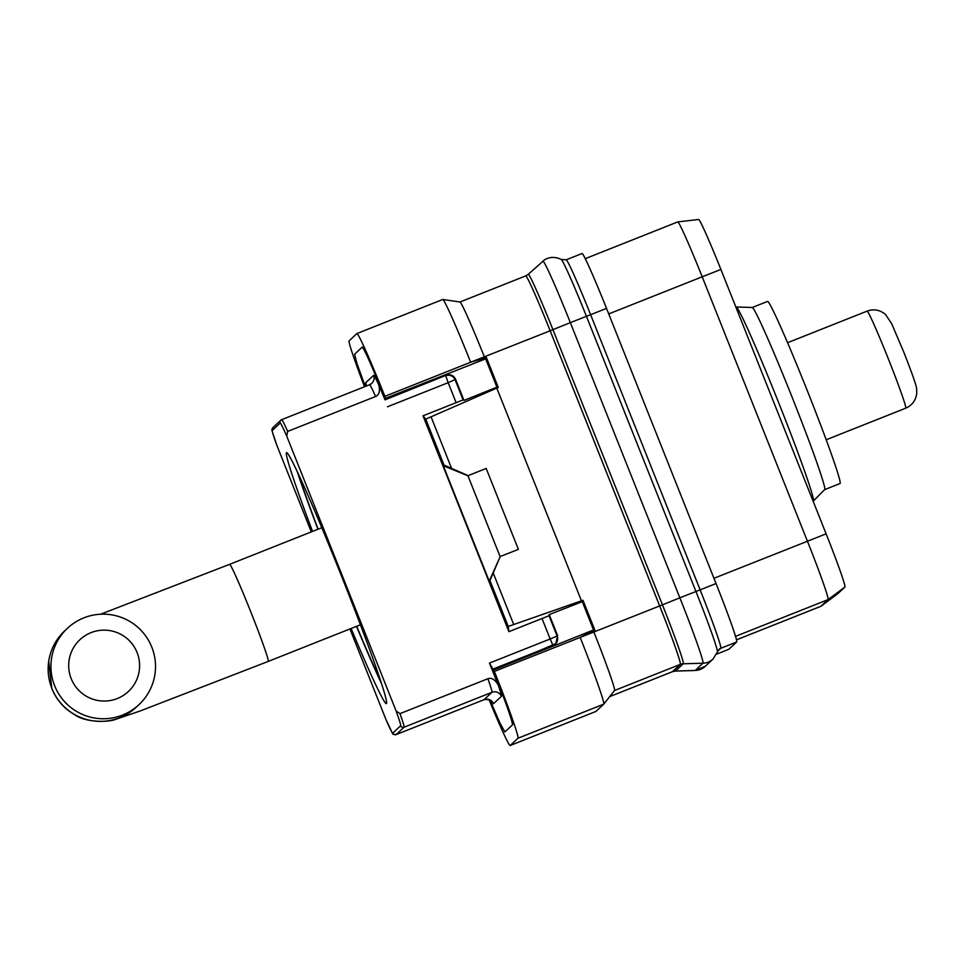 <?xml version="1.0" encoding="UTF-8"?>
<svg xmlns="http://www.w3.org/2000/svg" width="965" height="965" viewBox="0 0 965 965"><rect width="100%" height="100%" fill="white"/><g stroke="black" fill="none" stroke-linecap="round" stroke-linejoin="round"><path stroke-width="1.45" d="M728.852 649.276L716.573 654.161L728.889 649.252A60.976 2.449 -111.7 0 0 728.889 649.252L736.657 641.99A60.976 2.449 -111.7 0 0 716.042 583.548L606.527 308.378A60.976 2.449 -111.7 0 0 582.1 253.493L566.19 259.814A60.976 2.449 -111.7 0 0 566.153 259.838M736.452 639.843L820.865 606.309A60.976 2.449 -111.7 0 0 820.889 606.297A60.976 2.449 -111.7 0 0 820.901 606.285L837.753 593.74A55.536 2.232 -111.7 0 0 837.765 593.728L844.894 587.07A55.536 2.232 -111.7 0 0 826.112 533.838L720.903 269.452A55.536 2.232 -111.7 0 0 698.684 219.477L677.792 221.902A60.976 2.449 -111.7 0 0 677.768 221.914A60.976 2.449 -111.7 0 1 702.206 276.798L720.903 269.452M736.44 639.831L820.901 606.285L828.03 599.627A60.976 2.449 -111.7 0 0 807.416 541.172L702.206 276.798L608.734 313.915M555.526 643.884A7.262 7.25 47 0 0 557.119 636.08L557.601 635.633L549.218 614.584L549.35 615.598L508.905 631.665L508.229 626.442L582.981 600.29L594.91 630.29L593.403 630.881L593.885 632.075A60.976 2.449 -111.7 0 1 614.524 690.506A60.976 2.449 -111.7 0 0 614.524 690.506L680.301 664.378L672.533 671.64A60.976 2.449 -111.7 0 1 672.496 671.664A60.976 2.449 -111.7 0 1 672.472 671.676L675.391 671.073A61.507 2.473 -111.7 0 0 675.464 671.037L695.162 670.47A15.476 15.464 47 0 0 705.258 666.32L695.077 670.506A68.25 2.738 -111.7 0 0 695.162 670.47L702.93 663.208A68.25 2.738 -111.7 0 0 679.855 597.805L695.946 591.497A63.22 2.533 -111.7 0 1 717.381 651.978L718.937 649.469A5.802 5.802 -133 0 1 720.746 648.311L717.683 651.182L720.746 648.311A60.976 2.449 -111.7 0 0 700.132 589.868L590.616 314.699A60.976 2.449 -111.7 0 0 566.19 259.814A60.976 2.449 -111.7 0 1 590.616 314.699L606.527 308.378M680.301 664.378A60.976 2.449 -111.7 0 0 659.674 605.936L550.171 330.766A60.976 2.449 -111.7 0 0 525.744 275.881L459.967 302.009M364.553 386.748A69.697 2.798 68.3 0 1 349.137 340.838L356.917 333.576A69.697 2.798 68.3 0 1 356.954 333.552L442.718 299.488L460.003 302.009A60.976 2.449 -111.7 0 1 484.37 356.893L484.852 358.087L486.36 357.484L498.29 387.484L496.782 388.087L581.473 600.881M593.403 630.881L580.134 637.346C593.957 671.99 605.236 703.955 603.716 704.173L595.9 711.458L510.135 745.523A69.697 2.798 68.3 0 1 488.99 699.565M595.936 711.434L510.171 745.499A69.697 2.798 68.3 0 1 510.135 745.523M442.682 299.512C443.502 297.546 456.879 327.545 470.655 362.237L384.89 396.326L385.276 399.293L383.744 395.457C371.585 365.253 364.408 349.149 362.201 347.147L362.201 347.147C362.707 345.253 373.696 370.053 383.744 395.457L385.276 399.293L385.168 398.436L485.648 358.847L486.36 357.484M356.954 333.552A69.697 2.798 68.3 0 1 384.89 396.326M484.852 358.087L470.655 362.237L550.171 330.766A60.976 2.449 -111.7 0 0 525.708 275.894A60.976 2.449 -111.7 0 0 525.684 275.918M431.066 380.21L431.439 381.127L446.192 375.276C450.474 373.974 453.61 375.325 455.613 379.354L463.984 400.403L496.927 387.17L498.29 387.484M349.933 628.963L386.217 720.155A40.94 1.641 -111.7 0 0 392.755 733.123L400.632 725.764A40.94 1.641 -111.7 0 0 396.096 710.928L399.993 713.63L487.892 678.709C491.68 677.418 495.142 679.577 498.278 685.174L489.484 663.076L493.26 670.06L593.547 629.964L594.91 630.29M582.981 600.29L582.269 601.641L593.547 629.964M463.984 400.403L463.453 399.763L423.008 415.831L425.734 419.136L496.782 388.087M513.621 624.295L493.199 572.981L500.232 556.503L518.398 549.387L486.191 468.447L467.844 475.745L486.191 468.447M508.229 626.442L489.955 580.52L489.243 581.183L443.297 465.721L444.009 465.058L468.025 475.576M451.548 468.302L431.126 416.989M423.008 415.831L508.905 631.665M493.26 670.06L494.345 673.365C504.466 698.684 513.826 725.017 512.499 724.836L504.864 731.952L500.147 723.436L489.991 699.999L500.159 723.448L504.864 731.952L512.499 724.836C512.343 720.903 506.299 703.75 494.345 673.365L492.813 669.517L494.357 671.399A69.697 2.798 68.3 0 1 517.952 738.249L510.171 745.499M362.201 347.147L354.589 354.252L356.99 363.528L365.265 386.458L356.99 363.516L354.589 354.252L362.201 347.147M444.009 465.058L425.734 419.136M489.955 580.52L493.199 572.981M489.243 581.183L500.232 556.503M443.297 465.721L467.844 475.745M467.916 475.709L500.111 556.624M659.674 605.936L494.357 671.399M446.192 375.276L385.035 399.824L385.168 398.436M385.035 399.824L378.69 384.685C380.27 390.897 379.233 394.83 375.59 396.494L287.679 431.415A43.558 1.749 -111.7 0 0 281.671 419.666A43.558 1.749 -111.7 0 0 281.647 419.679L280.827 420.197A2.618 2.606 -133 0 1 281.647 419.679L369.571 384.745A7.262 7.25 47 0 0 373.612 375.337A50.819 2.039 68.3 0 1 378.69 384.685M736.223 306.979L752.314 307.485A98.008 3.932 -111.7 0 1 791.505 395.698A98.008 3.932 68.3 0 1 824.653 489.629L813.302 501.028A104.413 4.186 68.3 0 0 777.983 400.957A104.413 4.186 68.3 0 0 736.223 306.979L735.837 306.966M824.629 489.653L839.972 483.562A98.008 3.932 68.3 0 0 806.873 389.595A98.008 3.932 -111.7 0 0 767.609 301.394L752.266 307.485M539.158 651.821L538.796 650.905L555.816 643.619L557.601 635.633M549.218 614.584L582.269 601.641M496.927 387.17L485.648 358.847M538.796 650.905L492.886 669.143M431.439 381.127L385.53 399.365M680.277 664.39A8.709 8.709 -133 0 1 683.232 663.787L675.464 671.037A8.709 8.709 -133 0 0 672.496 671.652L680.277 664.39A60.976 2.449 -111.7 0 0 659.65 605.948L550.146 330.778L570.339 322.624A68.25 2.738 -111.7 0 0 542.969 261.226A68.25 2.738 -111.7 0 0 542.957 261.226L528.253 274.325L542.969 261.226C543.91 259.935 550.919 254.567 561.256 259.452L566.19 259.814M736.657 641.99L720.746 648.311A60.976 2.449 -111.7 0 0 700.132 589.868L590.616 314.699L586.443 316.315A63.22 2.533 -111.7 0 0 561.256 259.452M276.69 444.877L311.309 531.896M396.096 710.928L286.714 436.059L287.679 431.415M463.128 399.896L455.13 379.788A7.262 7.25 47 0 0 445.709 375.723L448.158 382.683L387.484 406.784M455.613 379.354L448.158 382.683L456.119 402.682M549.025 615.73L557.119 636.08L550.159 638.975L542.016 618.517M552.909 645.308L550.159 638.975L489.484 663.076M312.539 531.401A135.028 5.416 68.3 0 1 286.545 452.657A135.028 5.416 68.3 0 1 286.617 452.609A135.028 5.416 68.3 0 1 341.115 575.116A135.028 5.416 68.3 0 1 386.386 703.545A135.028 5.416 68.3 0 1 386.314 703.594A135.028 5.416 68.3 0 1 351.103 628.492M381.259 683.015A135.028 5.416 68.3 0 1 356.495 626.345M317.931 529.254A135.028 5.416 68.3 0 1 297.063 471.041M380.415 680.422A130.528 5.235 68.3 0 1 356.676 626.273M318.112 529.182A130.528 5.235 68.3 0 1 298.221 473.513M67.514 628.215L64.727 630.821A52.315 52.267 47 0 0 51.845 688.359A52.315 52.267 47 0 0 136.149 707.297L138.936 704.691A52.315 52.267 47 0 0 151.807 647.153A52.315 52.267 47 0 0 67.514 628.215A52.315 52.267 47 0 0 54.643 685.753A52.315 52.267 47 0 0 138.936 704.691M71.205 678.684A35.476 35.44 47 0 0 117.26 698.551A35.476 35.44 47 0 0 137.09 652.509A35.476 35.44 47 0 0 91.036 632.642A35.476 35.44 47 0 0 71.205 678.684M735.499 636.381L828.03 599.627L844.894 587.07M713.943 578.3L826.112 533.838M672.496 671.664L609.699 696.609L672.533 671.64M717.381 651.978L713.038 659.059A15.476 15.464 47 0 1 702.93 663.208L683.232 663.787A61.507 2.473 -111.7 0 0 662.436 604.838L679.855 597.805L570.339 322.624L586.443 316.315L695.946 591.497L716.042 583.548M614.524 690.506L603.728 704.161L517.952 738.249M366.181 385.566A50.819 2.039 68.3 0 1 365.723 382.707L373.612 375.337M498.278 685.174A50.819 2.039 68.3 0 1 501.366 696.38L493.477 703.738A50.819 2.039 68.3 0 1 491.788 701.374M659.65 605.948L662.436 604.838L552.933 329.656A61.507 2.473 -111.7 0 0 528.253 274.325L525.708 275.894M366.205 386.084A7.262 7.25 47 0 0 365.723 382.707M369.547 384.77A43.558 1.749 68.3 0 1 369.571 384.745A43.558 1.749 68.3 0 1 375.59 396.494M487.892 678.709A43.558 1.749 68.3 0 1 491.945 692.315A7.262 7.25 -133 0 1 501.366 696.38M396.096 734.618A43.558 1.749 -111.7 0 0 396.12 734.606L484.032 699.685A43.558 1.749 68.3 0 1 484.008 699.697A43.558 1.749 68.3 0 0 484.056 699.673L396.145 734.594L404.033 727.236L491.945 692.315L484.056 699.673A7.262 7.25 -133 0 1 493.477 703.738M392.755 733.123A2.618 2.606 47 0 0 396.145 734.594A43.558 1.749 -111.7 0 0 396.145 734.594C391.102 733.279 395.24 738.418 386.302 720.348M286.714 436.059A40.94 1.641 -111.7 0 0 280.188 423.08L272.299 430.438A40.94 1.641 -111.7 0 0 276.834 445.275M400.632 725.764A2.618 2.606 47 0 0 404.033 727.236A43.558 1.749 68.3 0 0 399.993 713.63M272.299 430.438A2.618 2.606 -133 0 1 272.938 427.567C272.335 432.441 269.416 422.959 276.762 445.082M280.188 423.08A2.618 2.606 -133 0 1 280.827 420.197L272.938 427.567M787.597 342.696L867.125 311.116A52.231 2.099 68.3 0 1 888.053 358.124A52.231 2.099 -111.7 0 1 905.689 408.195L826.161 439.787M360.391 624.801L268.21 661.423A52.231 2.099 -111.7 0 0 250.574 611.34A52.231 2.099 -111.7 0 0 229.646 564.332L321.828 527.71M837.753 593.74L820.889 606.297M585.285 258.656L677.768 221.914M705.258 666.32L713.038 659.059M675.391 671.073L695.077 670.506M369.571 384.745L371.827 383.322M484.032 699.685C493.296 698.901 491.752 702.677 492.078 701.736L491.74 701.157M867.125 311.116C873.856 308.74 879.971 309.849 885.448 314.409L891.696 323.745L903.795 352.153C912.263 373.672 916.545 385.952 916.629 389.004L916.75 393.25C915.894 400.318 912.202 405.3 905.689 408.195M48.72 661.242L51.821 688.515C56.44 699.818 64.028 708.527 74.582 714.655C85.318 722.616 108.189 722.435 115.728 719.335L140.13 710.988L268.21 661.423M100.589 614.222L229.646 564.332M491.089 667.117L491.909 666.815"/></g></svg>
